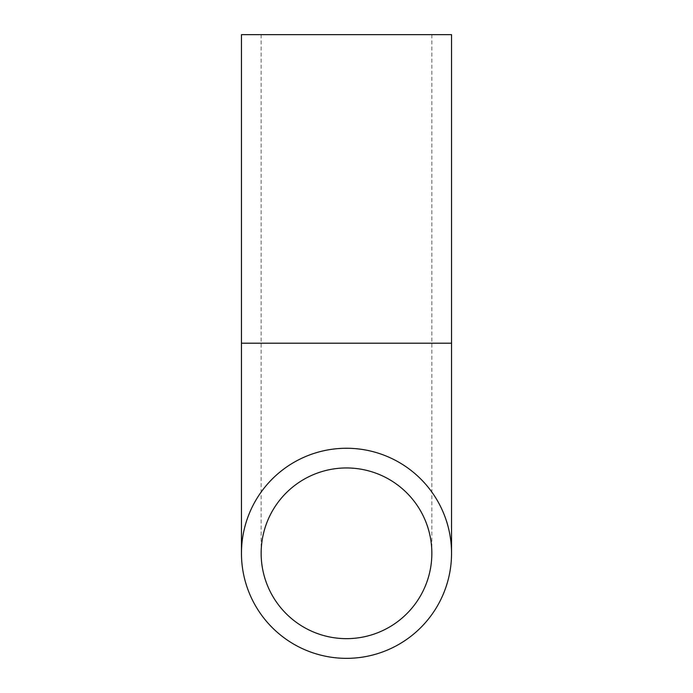<?xml version="1.0" encoding="UTF-8"?>
<svg xmlns="http://www.w3.org/2000/svg" width="693" height="693" viewBox="0 0 693 693"><rect width="100%" height="100%" fill="white"/><g stroke="black" fill="none" stroke-linecap="round" stroke-linejoin="round"><path stroke-width="0.52" stroke-dasharray="3.46 2.6" d="M346.5 448.258A105.041 105.041 0 0 0 241.459 553.309A105.041 105.041 0 0 0 346.5 658.35A105.041 105.041 0 0 0 451.541 553.309A105.041 105.041 0 0 0 346.5 448.258A105.041 105.041 0 0 1 451.541 553.309A105.041 105.041 0 0 1 346.5 658.35M346.5 638.651A85.352 85.352 0 0 0 431.852 553.309A85.352 85.352 0 0 0 346.5 467.957A85.352 85.352 0 0 0 261.148 553.309A85.352 85.352 0 0 0 346.5 638.651A85.352 85.352 0 0 1 261.148 553.309A85.352 85.352 0 0 1 346.5 467.957M451.541 34.65L241.459 34.65M241.459 343.217L451.541 343.217M431.852 34.65L431.852 553.309M261.148 34.65L261.148 553.309"/><path stroke-width="1.04" d="M346.5 658.35A105.041 105.041 0 0 1 241.459 553.309A105.041 105.041 0 0 1 346.5 448.258A105.041 105.041 0 0 1 451.541 553.309A105.041 105.041 0 0 1 346.5 658.35M346.5 467.957A85.352 85.352 0 0 1 431.852 553.309A85.352 85.352 0 0 1 346.5 638.651A85.352 85.352 0 0 1 261.148 553.309A85.352 85.352 0 0 1 346.5 467.957M241.459 343.217L241.459 34.65L451.541 34.65L451.541 343.217L241.459 343.217L241.459 553.309M451.541 343.217L451.541 553.309"/></g></svg>
